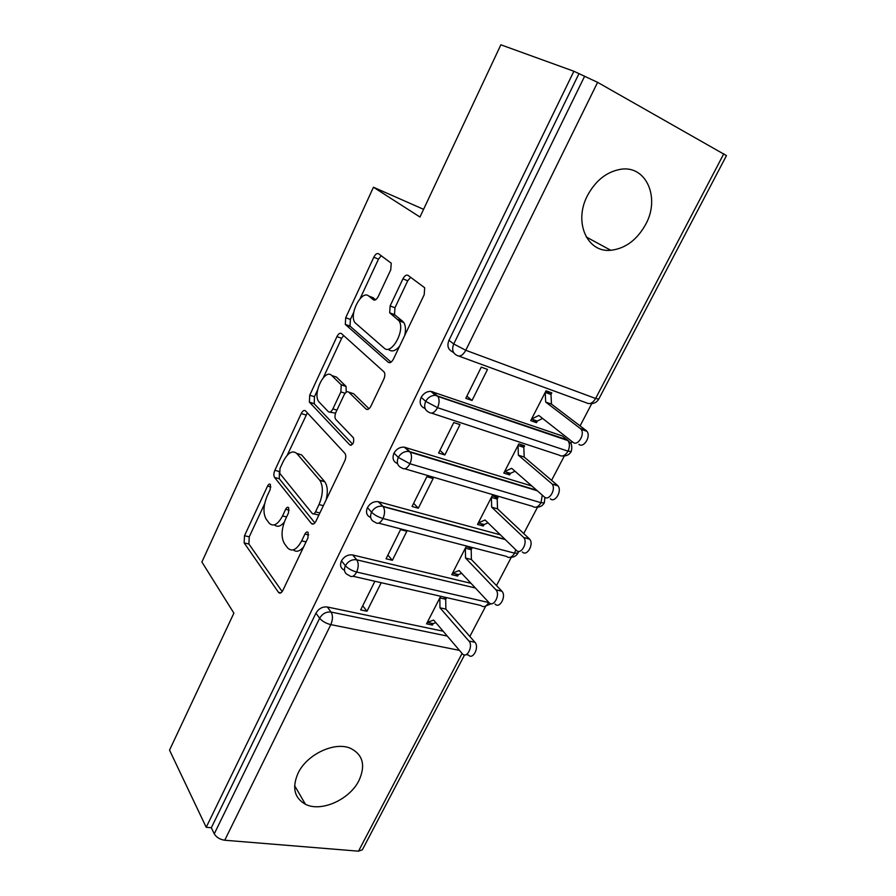 <?xml version="1.0" encoding="UTF-8"?>
<svg xmlns="http://www.w3.org/2000/svg" width="896" height="896" viewBox="0 0 896 896"><rect width="100%" height="100%" fill="white"/><g stroke="black" fill="none" stroke-linecap="round" stroke-linejoin="round"><path stroke-width="1.34" d="M270.413 484.456L270.413 484.445C269.506 483.627 268.554 484.176 267.557 486.069L244.507 535.718L244.149 542.92L278.634 592.547C280 593.779 281.411 593.062 282.856 590.408L307.966 537.869L308.123 532.426C307.104 531.485 306.051 532.011 304.954 534.005L301.694 540.837C296.822 549.707 292.163 552.115 287.728 548.061L284.458 543.682C280.997 537.499 281.288 529.458 285.342 519.579L288.49 512.904L288.669 507.674C287.706 506.8 286.709 507.338 285.667 509.275L282.531 515.939C277.861 524.597 273.426 527.038 269.259 523.253L266.19 519.154C262.942 513.318 263.278 505.59 267.176 495.981L270.211 489.474L270.413 484.456M645.714 224.336C637 239.96 625.341 248.606 610.758 250.286C587.306 252.885 573.35 222.197 587.451 195.608C595.661 180.432 606.805 171.651 620.861 169.254C646.475 165.155 660.352 198.083 645.714 224.336M359.005 780.438C349.787 799.534 321.171 812.493 305.424 804.261C294.291 797.91 291.838 787.539 298.077 773.147C306.958 754.219 334.902 741.227 350.582 748.35C362.958 754.712 365.77 765.408 359.005 780.438M390.746 269.83L391.238 263.211L378.571 253.77C376.992 253.03 375.39 254.184 373.8 257.23L345.71 317.722L345.285 324.397L388.293 362.298C389.984 363.317 391.686 362.275 393.4 359.139L424.2 294.706L424.682 287.762L408.027 275.363C406.314 274.546 404.611 275.722 402.909 278.869L390.13 305.939L389.693 312.805L398.91 320.723C405.742 329.638 391.563 355.701 384.138 348.085L354.984 322.672C348.645 314.709 361.603 289.419 368.738 296.038L373.408 299.802C374.998 300.653 376.611 299.544 378.258 296.486L390.746 269.83M206.203 827.288L573.877 71.254L500.864 44.8L419.966 217.022L373.442 187.23L201.891 562.005L233.89 613.133L169.534 750.142L206.203 827.288L211.333 827.736L214.256 833.829L319.648 618.251L315.952 613.144L211.333 827.736M305.525 410.883C304.147 409.842 302.714 410.726 301.224 413.549L274.87 470.31C273.65 473.334 273.549 475.709 274.579 477.456L311.36 523.477C312.827 524.832 314.35 524.059 315.952 521.181L344.725 460.981C346.013 457.89 346.114 455.392 345.016 453.488L305.525 410.883M279.35 472.192L279.317 478.733L274.579 477.456L279.317 478.744L314.854 522.906M309.725 395.226L336.93 336.638C338.475 333.704 339.987 332.696 341.466 333.581L384.171 372.053C385.179 373.89 385.045 376.298 383.779 379.266L370.944 406.112C369.264 409.17 367.618 410.133 365.994 409.013L348.757 392.146C347.211 391.093 345.643 392.056 344.053 395.024L336 412.093C334.757 415.083 334.645 417.48 335.664 419.283L353.494 437.886C354.222 442.59 353.024 444.954 349.877 444.987L309.366 402.125L309.725 395.226L314.451 396.726L317.598 389.962M423.584 209.328L373.442 187.23M464.565 654.92L362.376 849.766L358.501 851.178L224.739 840.235C219.901 839.507 216.406 837.368 214.256 833.829M573.877 71.254L597.61 82.354L726.466 155.602L598.763 399.078L595.616 398.485L723.811 153.754M591.741 403.637L580.082 425.902M571.928 441.482L570.83 443.576M564.334 455.974L551.589 480.334M537.522 507.192L523.723 533.546M511.269 557.346L496.485 585.581M485.554 606.458L469.84 636.462M440.608 596.422L426.552 623.829L432.443 625.072L430.774 623.101M362.712 605.786L366.979 611.251L360.662 609.918L374.819 581.414M366.979 611.251L381.136 582.859M432.443 625.072L433.182 623.616L435.859 622.664M433.182 623.616L427.302 622.373L433.664 620.077L462.426 653.856C466.85 659.098 473.57 645.882 468.922 641.043L474.936 642.286L445.861 609.101L445.715 599.234L446.477 597.766M578.794 74.021L448.986 340.267L453.734 343.974L584.674 76.16M453.846 352.923L452.267 351.669C447.989 349.485 446.891 345.688 448.986 340.267M315.952 613.144C318.707 608.552 322.504 606.502 327.331 606.995L443.128 631.198M425.275 408.901L424.57 408.274C420.269 406.269 419.138 402.618 421.165 397.342C423.517 393.355 426.742 391.362 430.819 391.35L562.262 435.938L564.894 438.01M537.32 421.064L531.541 419.07L538.798 415.453L573.014 442.333C577.685 446.544 585.267 434.336 581.078 429.296L580.272 428.467L586.174 430.528L551.477 404.13L550.984 394.486L546.045 390.779L530.723 420.661L536.502 422.654L537.32 421.064L542.618 418.454M546.045 390.779L551.813 392.885L550.984 394.486L545.216 392.381L545.686 402.058L580.272 428.467M487.514 369.421L481.286 367.147L465.797 398.328L472.035 400.467L487.514 369.421M397.544 463.602L397.51 463.568C393.187 461.731 392.011 458.237 393.982 453.096C396.48 448.941 399.885 446.958 404.174 447.126L531.899 486.035M510.44 473.357L504.627 471.554L511.65 468.294L544.387 496.989C548.979 501.558 556.427 489.048 552.059 484.042L557.413 485.285L524.205 457.061L523.802 447.35L524.608 445.782L518.818 443.878L503.821 473.11L509.645 474.902L510.44 473.357L515.021 471.251M460.006 424.592L453.757 422.542L438.614 453.018L444.875 454.955L460.006 424.592M370.675 517.507C366.632 515.693 365.546 512.378 367.427 507.573C370.082 503.25 373.654 501.278 378.134 501.659L500.382 534.845M484.131 524.518L478.296 522.917L485.094 519.994L516.398 550.402C520.934 555.352 528.237 542.494 523.69 537.533L529.301 538.798L497.515 508.85L497.213 499.072L498.008 497.538L492.173 495.835L477.512 524.44L483.347 526.042L484.131 524.518L488.04 522.85M433.126 478.531L426.854 476.694L412.048 506.486L418.331 508.211L433.126 478.531M344.467 570.237C340.67 568.467 339.674 565.331 341.466 560.818C344.288 556.338 348.029 554.389 352.699 554.971L471.005 583.318M341.466 560.818L345.352 565.678C348.051 568.579 351.826 570.696 356.675 572.051L489.026 602.616C493.506 607.947 500.674 594.72 495.947 589.826L501.816 591.114L471.408 559.518L471.195 549.696L471.968 548.184L466.11 546.672L451.763 574.661L457.621 576.083L458.394 574.594L461.664 573.317M406.84 531.272L400.546 529.637L386.064 558.779L392.37 560.302L406.84 531.272M457.621 576.083L455.627 573.922M392.37 560.302L387.89 555.106M483.347 526.042L480.894 523.634M418.331 508.211L413.627 503.306M509.645 474.902L506.531 472.147M444.875 454.955L439.947 450.341M536.502 422.654L532.37 419.35M472.035 400.467L466.861 396.166M367.427 507.573L371.515 512.165C374.326 514.92 378.157 517.037 383.018 518.526L514.595 553.168L518.011 553.045C516.298 555.979 513.666 557.424 510.126 557.357M393.982 453.096L398.283 457.397L409.965 463.747L541.016 502.723L544.342 502.824C542.55 505.882 539.818 507.338 536.133 507.192M421.165 397.342L425.69 401.352L437.55 407.68L568.019 451.17L571.256 451.517C569.374 454.709 566.507 456.187 562.654 455.941M274.445 524.866C277.267 527.374 280.526 526.512 284.211 522.278M293.261 549.875C296.352 552.384 299.813 551.398 303.654 546.896M264.634 503.765L249.245 536.838L248.898 544.018L282.173 591.584M307.362 412.854L287.213 455.258M280.011 468.395L279.798 473.413L312.312 513.498C313.342 514.427 314.406 513.878 315.515 511.862L318.998 504.56C323.142 494.525 323.434 486.472 319.883 480.402L296.845 453.555C292.477 449.938 287.941 452.581 283.237 461.451L280.011 468.395M313.734 513.867L318.886 515.032M326.144 499.856C328.037 491.938 327.578 485.901 324.778 481.757L319.637 480.11M296.677 453.365L301.616 454.91L324.531 481.454M323.322 377.664L341.634 338.296L336.93 336.638M343.65 335.552L341.634 338.296M369.018 408.744L353.595 393.725L352.206 393.266M352.632 444.158L314.25 403.794L309.512 402.304M331.778 375.536C324.901 367.942 312.2 393.848 318.853 401.744L328.306 411.656C329.784 412.731 331.307 411.813 332.886 408.89L340.883 391.888L341.253 384.854L331.778 375.536L336.538 377.115L333.155 375.995M329.773 412.104L335.563 413.179M346.192 392.213L346.058 386.434L341.029 384.586M336.538 377.115L345.834 386.165M314.451 396.726L314.25 403.794M371.146 296.957L375.749 299.667M389.01 349.821C392.078 352.05 395.606 350.851 399.582 346.203M404.701 335.496C405.966 329.93 405.664 325.618 403.782 322.549L402.618 321.261L397.746 319.435M410.67 277.301L407.725 280.784L394.957 307.776L394.52 314.63L402.618 321.261M353.774 312.222L350.414 319.435L350 326.099L391.07 362.141M381.248 255.73L378.493 259.123L360.114 298.592M474.936 642.286C479.618 647.114 472.898 660.285 468.451 655.043L466.178 654.595M468.922 641.043L439.97 607.802L439.846 597.901L445.715 599.234L443.89 597.173M445.861 609.101L439.97 607.802M501.816 591.114L501.95 591.259C506.688 596.142 499.531 609.325 495.04 604.016M458.394 574.594L452.525 573.171L459.099 570.573L489.037 602.627M495.824 589.68L465.539 558.029L465.338 548.173L471.195 549.696L468.966 547.411M471.408 559.518L465.539 558.029M529.301 538.798L529.648 539.168C534.229 544.118 526.926 556.92 522.368 551.992M414.467 453.085L415.33 453.734M523.331 537.163L491.68 507.17L491.389 497.37L497.213 499.072L494.446 496.496M408.755 451.427L407.814 450.699M497.515 508.85L491.68 507.17M557.413 485.285L557.984 485.89C562.386 490.885 554.938 503.35 550.323 498.781M551.477 483.437L518.381 455.19L518.011 445.458L523.802 447.35L520.218 444.338M483.437 411.387L484.49 412.261M524.205 457.061L518.381 455.19M586.174 430.528L586.981 431.357C591.181 436.397 583.61 448.549 578.917 444.338M551.477 404.13L545.686 402.058M270.883 486.954L267.557 486.069M308.706 534.923L304.954 534.005M289.195 510.182L285.667 509.275M358.501 851.178L462.067 653.442M459.458 650.373L330.803 624.635L224.739 840.235M327.331 606.995L331.072 612.058C332.998 615.44 332.909 619.629 330.803 624.635C325.954 623.414 322.235 621.286 319.648 618.251C322.414 613.637 326.234 611.576 331.072 612.058L447.294 636.082M597.61 82.354L465.786 350.28L595.616 398.485C592.782 403.099 589.758 404.578 586.566 402.898L458.909 356.115M453.734 343.974L465.786 350.28C462.907 355.342 459.984 357.056 457.005 355.421C452.715 353.237 451.629 349.418 453.734 343.974M352.934 576.251L480.816 605.438C483.526 607.656 486.17 606.693 488.723 602.549L488.813 602.381M352.699 554.971L356.642 559.787C351.96 559.205 348.197 561.176 345.352 565.678C343.482 570.55 344.691 573.754 348.992 575.322L349.126 575.389C351.59 577.662 354.099 576.554 356.675 572.051C358.691 567.056 358.714 562.979 356.742 559.832L475.362 587.989L356.72 559.81M352.766 554.994L356.72 559.798M515.738 549.763L514.595 553.168C511.952 557.446 509.219 558.51 506.386 556.382L378.627 523.152M378.795 501.805L382.95 506.352L504.941 539.28M542.259 495.118L541.016 502.723C538.317 507.102 535.483 508.312 532.538 506.318L404.802 468.798M405.429 447.395L409.786 451.662L536.67 490.224M432.667 391.709L437.931 396.446L435.4 395.315C431.29 395.338 428.053 397.342 425.69 401.352C423.629 406.661 424.771 410.323 429.083 412.328C431.917 414.154 434.739 412.597 437.55 407.68C439.454 403.122 439.589 399.37 437.931 396.446L567.997 440.619C569.856 443.442 569.867 446.958 568.019 451.17C565.253 455.672 562.33 457.005 559.261 455.168L431.558 413.146M430.819 391.35L435.4 395.315L567.258 439.869L562.262 435.938M375.144 522.245C377.731 524.418 380.352 523.174 383.018 518.526C384.989 513.677 385.045 509.712 383.186 506.632L382.29 506.206C377.776 505.837 374.192 507.819 371.515 512.165C369.578 517.205 370.787 520.565 375.144 522.245M401.811 467.925C404.51 469.918 407.232 468.53 409.965 463.747C411.914 459.043 412.003 455.19 410.245 452.189L408.52 451.394C404.219 451.226 400.803 453.23 398.283 457.397C396.29 462.571 397.466 466.077 401.811 467.925M570.36 442.859L567.258 439.869L570.069 442.49C571.827 444.147 572.219 447.16 571.256 451.517M286.574 516.947L282.531 515.939M306.051 541.89L301.694 540.837M280.874 592.861L278.488 592.357M248.898 544.018L244.149 542.92M249.245 536.838L244.507 535.718M313.454 524.003L311.36 523.477M279.306 471.531L274.87 470.31M305.95 414.994L301.224 413.549M319.861 512.982L315.515 511.862M323.344 505.691L318.998 504.56M301.616 454.91L296.845 453.555M367.517 409.494L365.994 409.013M353.595 393.725L348.757 392.146M351.086 445.346L349.877 444.987M336.918 410.155L332.886 408.89M345.128 393.266L340.883 391.888M374.304 300.138L373.408 299.802M373.486 297.842L368.738 296.038M394.946 315.09L390.107 313.275M394.957 307.776L390.13 305.939M407.725 280.784L402.909 278.869M389.558 362.734L388.293 362.298M350.302 326.435L345.576 324.733M350.414 319.435L345.71 317.722M378.493 259.123L373.8 257.23M610.758 250.286L586.219 236.958M305.424 804.261L294.616 785.635M484.646 606.469L491.176 603.725M518.582 551.387L518.011 553.045M378.134 501.659L383.186 506.632L505.232 539.56M544.902 497.37L544.342 502.824M404.174 447.126L410.245 452.189L537.309 490.784M589.736 403.581C593.757 403.928 596.77 402.427 598.763 399.078M280.661 592.984L278.634 592.547M324.778 481.757L319.883 480.402M346.058 386.434L341.253 384.854M314.104 403.614L309.366 402.125M403.782 322.549L398.91 320.723M394.52 314.63L389.693 312.805M350 326.099L345.285 324.397M501.95 591.259L495.947 589.826M529.648 539.168L523.69 537.533M557.984 485.89L552.059 484.042M586.981 431.357L581.078 429.296"/></g></svg>
